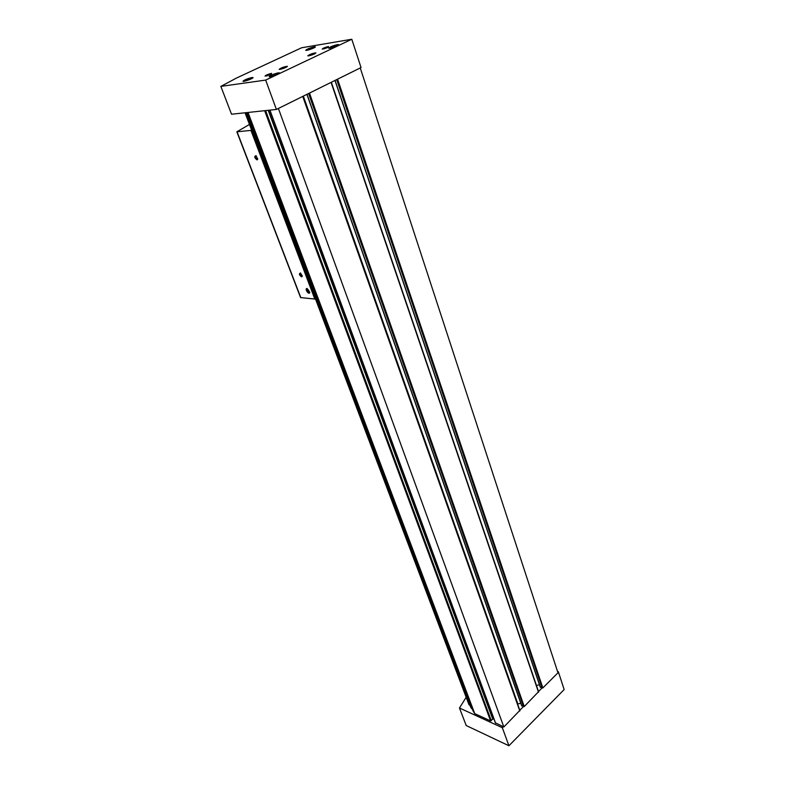 <?xml version="1.0" encoding="UTF-8"?>
<svg xmlns="http://www.w3.org/2000/svg" width="785" height="785" viewBox="0 0 785 785"><rect width="100%" height="100%" fill="white"/><g stroke="black" fill="none" stroke-linecap="round" stroke-linejoin="round"><path stroke-width="1.18" d="M331.025 82.415L308.466 93.582M538.461 691.781L524.252 706.549L521.721 705.607M359.707 68.226L336.569 79.677M360.305 68.138L557.968 672.794L542.847 687.935L540.325 687.012M302.725 96.418L277.89 108.713M278.459 108.644L503.842 726.979L495.453 722.828M469.862 704.989L468.9 704.469M472.197 708.629L470.794 707.452M248.04 112.471L474.729 713.634L473.139 711.122M539.452 684.755L536.449 685.462L331.329 82.268M520.798 703.272L517.58 704.027M519.758 710.504L503.842 726.979M492.931 716.234L491.999 716.45M268.411 110.293L492.901 718.893L490.586 720.905L474.729 713.634M466.172 697.266L459.48 708.001L502.331 727.705L503.303 726.733M502.331 727.705L508.925 745.75L466.221 725.556L459.48 708.001M519.778 710.248L523.379 706.647M538.49 691.526L541.984 688.033M557.782 672.225L558.321 671.685L557.497 671.361M508.925 745.75L564.15 689.544L558.321 671.685M250.7 79.118L245.744 80.914M313.009 48.327L308.476 49.936M277.144 74.457L271.953 76.322M336.304 46.129L331.447 47.826M236.677 77.96L301.597 47.777L351.798 39.25L361.041 67.559L276.399 109.439L231.536 114.227L220.85 86.389L236.677 77.96M351.798 39.25L265.673 80.09L276.399 109.439M265.673 80.09L220.85 86.389M271.61 73.339C267.832 74.29 265.644 75.223 265.036 76.135L271.61 73.339M328.493 46.501C324.853 47.434 322.763 48.307 322.213 49.131L328.493 46.501M280.039 69.365L279.175 69.325C281.53 67.638 284.288 66.637 287.447 66.332C286.358 67.412 283.885 68.432 280.039 69.365M308.672 55.853L307.769 55.823C310.104 54.185 312.813 53.213 315.913 52.909C314.873 53.939 312.459 54.921 308.672 55.853M278.4 72.828C273.602 73.986 270.531 75.252 269.167 76.636C269.412 77.597 280.235 73.672 279.47 72.887L278.4 72.828M314.265 46.825C309.81 47.944 306.974 49.102 305.738 50.289C305.934 51.133 316.031 47.522 315.364 46.855L314.265 46.825M252.044 77.519C247.373 78.657 244.351 79.903 242.977 81.257C243.213 82.17 253.751 78.314 253.015 77.578L252.044 77.519M337.471 44.588C332.85 45.736 329.926 46.923 328.699 48.15C328.905 49.053 339.365 45.344 338.659 44.617L337.471 44.588M337.295 45.667L330.387 48.091M251.691 78.637L244.665 81.179M313.971 47.885L307.445 50.191M278.165 73.957L270.845 76.587M328.14 47.385L323.597 48.984M271.237 74.251L266.37 75.998M251.681 130.33L236.844 131.801L249.463 124.452M251.043 130.644L314.805 299.056L300.567 297.554L236.844 131.801M315.384 298.702L314.805 299.056M307.092 288.468C304.08 288.478 309.27 295.837 309.8 292.295L307.092 288.468M257.048 159.905C254.477 157.922 254.114 156.509 255.959 155.665L257.745 159.09L257.048 159.905M301.577 276.879C299.183 275.064 298.8 273.759 300.429 272.994L302.323 276.124L301.577 276.879M302.323 275.859L301.725 276.369L300.145 273.141L300.655 273.111M257.755 158.815L257.205 159.365C255.527 158.482 254.997 157.285 255.596 155.793L256.195 155.813M307.475 291.441L308.515 292.197L309.035 291.588L307.475 289.469L306.955 290.077L307.475 291.441L308.515 292.197L309.035 291.588L307.475 289.469L306.955 290.077L307.475 291.441L308.672 290.45M306.749 290.725L307.288 291.696C312.312 295.808 306.258 284.867 306.749 290.725M307.749 289.596L306.955 290.077M309.555 93.258L524.252 706.549M331.133 82.582L538.52 692.262M337.638 79.354L542.847 687.935M269.932 110.135L495.59 723.201M468.92 704.547L245.048 112.785L468.949 704.596M245.214 112.775L469.253 705.077M246.009 112.687L470.814 707.501L246.009 112.687M246.411 112.638L471.589 708.718M247.226 112.559L473.159 711.171L247.216 112.559M302.804 96.594L519.807 710.994M264.653 110.695L490.586 720.905M336.745 79.648L542.15 688.092M335.087 80.404L540.453 687.405M308.642 93.552L523.536 706.716M307.023 94.298L521.848 705.99M303.344 96.113L517.865 703.949M268.215 110.312L492.794 719.256M265.624 110.597L491.292 720.738M246.853 112.598L471.952 708.757M245.656 112.726L469.616 705.107M237.08 131.841L300.832 297.692M334.969 80.462L540.296 687.248M331.349 82.415L538.628 691.938M306.906 94.357L521.691 705.833M303.049 96.418L519.915 710.651M269.814 110.145L495.443 723.054M268.529 110.283L492.901 718.893"/></g></svg>
